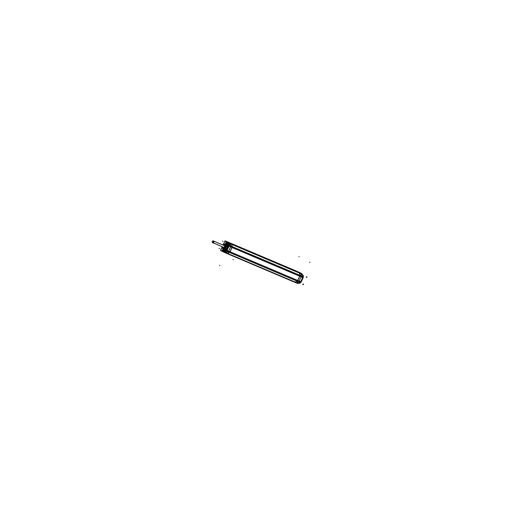 <?xml version="1.0" encoding="UTF-8"?>
<svg xmlns="http://www.w3.org/2000/svg" width="526" height="526" viewBox="0 0 526 526"><rect width="100%" height="100%" fill="white"/><g stroke="black" fill="none" stroke-linecap="round" stroke-linejoin="round"><path stroke-width="0.79" d="M301.017 281.14A2.801 2.071 -67 0 0 302.509 278.017A2.801 2.071 113 0 1 301.023 281.127A2.808 2.071 113 0 0 302.503 278.03A2.801 2.071 113 0 1 301.023 281.127M225.128 249.981A1.381 1.019 113 0 1 225.102 251.356A1.381 1.019 113 0 0 225.128 249.981A2.808 2.078 -67 0 0 225.213 250.001A2.808 2.078 -67 0 1 225.128 249.981L225.128 249.981A1.387 1.026 113 0 1 225.069 251.435M226.528 249.784A2.808 2.078 -67 0 0 227.35 249.114L227.903 248.43L227.35 249.114A2.808 2.078 -67 0 1 226.528 249.784M226.897 244.656A2.801 2.071 -67 0 0 226.765 244.597A2.801 2.071 -67 0 0 226.371 244.491A2.801 2.071 113 0 1 226.759 244.59A2.801 2.071 113 0 1 227.002 244.715A2.808 2.071 -67 0 0 226.364 244.485A2.801 2.071 -67 0 1 226.897 244.656A2.801 2.071 -67 0 1 227.337 244.998A2.801 2.071 -67 0 0 226.897 244.656L226.798 244.715M224.089 249.416A2.801 2.071 -67 0 0 224.484 249.712A2.801 2.071 -67 0 0 224.576 249.751A2.801 2.071 -67 0 0 224.95 249.863A2.801 2.071 -67 0 1 224.484 249.712A2.801 2.071 -67 0 1 224.089 249.416A2.801 2.071 113 0 0 224.569 249.751A2.801 2.071 113 0 1 224.365 249.64L224.372 249.653A2.808 2.071 -67 0 0 224.964 249.87M228.593 244.044A1.387 1.026 113 0 1 227.528 244.984A2.808 2.078 -67 0 1 227.758 245.215A2.808 2.078 -67 0 0 227.521 244.978L226.765 244.643M223.741 248.713L223.76 248.837A2.282 1.683 -67 0 1 223.372 248.522A2.282 1.683 -67 0 0 223.76 248.837A2.282 1.683 -67 0 0 223.833 248.87A2.282 1.683 113 0 1 223.82 248.864A2.61 1.926 -67 0 0 224.451 249.488A2.61 1.926 -67 0 0 227.285 248.029A2.61 1.926 -67 0 0 226.693 244.781A2.61 1.926 -67 0 0 225.608 244.662A2.604 1.926 -67 0 1 226.798 244.84M223.76 248.837A2.282 1.683 -67 0 0 224.24 248.976A2.282 1.683 -67 0 1 223.839 248.877L224.661 249.239A2.295 1.696 -67 0 0 224.878 249.304A2.295 1.696 -67 0 1 224.589 249.199M225.766 244.741L226.561 245.063A2.295 1.696 -67 0 1 227.225 247.549A2.295 1.696 -67 0 1 225.161 249.344A2.295 1.696 -67 0 0 227.225 247.549A2.295 1.696 -67 0 0 226.561 245.063A2.295 1.696 -67 0 0 226.45 245.017L225.621 244.675A2.282 1.683 -67 0 0 225.194 244.583A2.282 1.683 113 0 1 225.601 244.669A2.282 1.683 113 0 1 225.799 244.774M226.851 249.12A2.801 2.071 -67 0 0 227.863 246.983A2.801 2.071 -67 0 1 226.851 249.12A2.808 2.071 -67 0 0 227.876 246.97M228.79 246.089A0.907 0.671 -67 0 0 228.895 245.399A0.914 0.677 -67 0 1 228.803 246.083L228.192 247.358A2.808 2.078 -67 0 0 228.212 246.267A2.808 2.078 -67 0 1 228.192 247.358L228.803 246.083A0.914 0.677 -67 0 0 228.902 245.405L228.554 244.13A1.381 1.019 113 0 1 227.521 244.978L226.936 244.675M229.842 243.374A0.927 0.69 -67 0 1 230.099 243.637A0.934 0.69 -67 0 0 229.855 243.374L227.87 242.473M222.399 249.896A0.671 0.493 113 0 1 223.274 250.356A0.671 0.493 113 0 1 222.399 249.896A0.671 0.493 113 0 1 223.274 250.356A0.671 0.493 113 0 1 222.399 249.896M225.812 242.736A0.671 0.493 113 0 1 226.686 243.196A0.671 0.493 113 0 1 225.812 242.736A0.671 0.493 113 0 1 226.686 243.196A0.671 0.493 113 0 1 225.812 242.736M222.86 251.632L224.615 252.21M300.583 273.158L301.201 273.428M229.553 243.38A1.013 0.75 -67 0 1 229.888 243.551A1.013 0.75 -67 0 0 229.698 243.42L229.454 243.321A1.013 0.75 113 0 1 229.619 243.439M225.601 244.669L225.72 244.715A2.282 1.683 -67 0 0 225.621 244.675L225.634 244.675A2.282 1.683 113 0 1 226.134 245.07A2.282 1.683 -67 0 0 225.726 244.728A2.282 1.683 -67 0 0 225.194 244.583M225.43 244.807A2.084 1.539 -67 0 1 225.976 245.274A2.084 1.545 -67 0 0 225.522 244.846A2.084 1.545 -67 0 0 225.108 244.721A2.084 1.545 -67 0 1 225.522 244.846A2.084 1.545 -67 0 1 225.989 245.28L223.991 244.327A2.15 1.585 -67 0 0 223.833 244.36L223.504 244.57L223.833 244.36A2.15 1.585 -67 0 1 223.977 244.327L226.016 245.313M223.517 248.476A2.084 1.545 -67 0 0 223.728 248.614A2.084 1.545 -67 0 0 224.3 248.745A2.084 1.545 -67 0 1 223.728 248.614A2.084 1.545 -67 0 1 223.517 248.476A2.084 1.539 -67 0 0 223.813 248.647M224.996 248.548A2.084 1.545 -67 0 0 225.391 248.265A2.084 1.539 -67 0 1 225.003 248.535A2.084 1.545 -67 0 0 225.391 248.265M225.647 247.996A2.084 1.545 -67 0 0 226.206 246.825A2.084 1.545 -67 0 1 225.647 247.996M226.252 246.477A2.084 1.545 -67 0 0 226.239 245.951A2.084 1.545 -67 0 1 226.252 246.477A2.084 1.539 -67 0 0 226.233 245.964M225.22 244.866A1.959 1.453 113 0 1 225.713 245.142A1.959 1.447 -67 0 0 225.227 244.873L225.358 244.952M225.582 248.456A2.282 1.683 -67 0 0 226.528 246.477A2.282 1.69 -67 0 1 225.575 248.469A2.282 1.683 -67 0 0 226.528 246.477M226.062 245.418L225.253 245.077L225.167 247.023L225.97 247.365L225.286 247.029L225.956 247.325L226.048 245.451L225.378 245.169M223.833 248.423L224.51 248.713L223.826 248.423L224.49 248.706L225.871 247.509L225.194 247.22L223.8 248.417L225.181 247.213L225.878 247.522A2.15 1.585 113 0 1 225.878 247.522L225.108 247.148L223.668 248.397L224.477 248.739M223.004 247.582A1.42 1.045 113 0 1 222.459 246.812A1.433 1.059 -67 0 0 222.945 247.568A1.433 1.059 -67 0 0 224.497 246.773A1.433 1.059 -67 0 0 224.175 244.984A1.433 1.059 -67 0 0 223.175 245.116A1.42 1.045 113 0 1 224.221 245.031M225.266 244.991A2.15 1.585 113 0 1 225.319 245.103A2.15 1.585 -67 0 0 225.286 245.004L224.549 244.629L224.221 244.945L224.753 244.439L224.221 244.945M225.266 247.029L225.352 245.155L225.266 247.029M222.577 248.108L222.347 247.785A2.15 1.585 113 0 1 222.261 247.608L222.242 247.273L222.274 247.621A2.15 1.585 -67 0 0 222.347 247.772L223.642 248.45A2.15 1.585 -67 0 0 223.747 248.43A2.15 1.585 113 0 1 223.622 248.443M222.498 246.832A1.387 1.026 113 0 0 223.359 247.614A1.387 1.026 113 0 0 224.464 246.753A1.387 1.026 113 0 0 224.418 245.254A1.387 1.026 113 0 0 223.215 245.129A1.387 1.026 113 0 1 224.418 245.254A1.387 1.026 113 0 1 224.464 246.753A1.387 1.026 113 0 1 223.359 247.614A1.387 1.026 113 0 1 222.498 246.832A1.394 1.026 113 0 0 223.386 247.614A1.394 1.026 113 0 0 224.503 246.674M224.332 248.739L223.668 248.463L224.332 248.739A2.15 1.585 -67 0 0 224.438 248.719A2.15 1.585 -67 0 1 224.332 248.739L223.662 248.463M225.325 244.958L225.937 245.274L225.325 244.958M212.635 242.617A0.92 0.684 113 0 1 213.332 240.974A0.92 0.684 113 0 0 212.635 242.617M213.497 241.013A0.92 0.684 113 0 1 212.774 242.71M225.503 252.894L225.411 252.855A1.124 0.835 -67 0 0 225.858 252.907A1.144 0.848 113 0 1 225.457 252.875L295.888 282.738M224.503 252.355L225.483 252.868A1.124 0.835 -67 0 0 225.496 252.875L225.213 252.756M296.322 282.784L297.611 283.422L296.059 282.791M295.178 282.107A1.144 0.848 113 0 1 294.54 282.166A1.144 0.848 -67 0 0 295.191 282.127L297.157 281.114L229.408 252.395L227.442 253.407A1.144 0.848 113 0 1 226.765 253.427M294.797 282.271L295.855 282.718A1.144 0.848 113 0 0 296.559 282.692L226.259 252.888M226.575 253.348L225.398 252.848A1.144 0.848 113 0 0 225.457 252.875L295.914 282.745M226.805 253.447L226.831 253.46A1.144 0.848 -67 0 0 227.482 253.407M223.372 251.908L225.582 252.914M222.011 247.148L220.756 249.817A0.815 0.605 -67 0 1 220.828 249.626L220.848 249.633M301.871 273.678L298.939 272.192M302.891 277.11L303.555 275.709L302.641 275.236M298.564 281.66L300.208 282.337L298.163 283.389L296.519 282.712M295.093 282.12L297.137 281.068M228.093 251.796L298.551 281.666L296.506 282.718L226.048 252.848L228.093 251.796M226.456 251.066L228.106 251.79M225.174 251.698L224.372 252.105L226.062 252.842M229.507 252.395L227.462 253.453M226.167 253.072L224.569 252.237M224.99 251.553L226.318 250.869L225.016 251.546M227.41 249.074L225.963 252.105L224.457 251.323L225.102 249.975M223.248 250.488A1.387 1.026 113 0 1 224.254 249.567M224.378 249.804A1.19 0.881 113 0 1 224.733 249.824A1.19 0.881 -67 0 0 224.378 249.797A1.19 0.881 113 0 1 224.701 249.804L224.983 249.929M227.39 244.879L227.035 244.728M224.595 249.765A2.801 2.071 113 0 1 224.569 249.751L224.964 249.922M224.227 248.969A2.282 1.683 113 0 1 223.82 248.864A2.604 1.926 -67 0 0 224.556 249.534M224.589 249.672L224.602 249.771A2.808 2.071 -67 0 1 224.096 249.429M224.687 244.32L224.957 243.755L228.521 245.616L226.187 250.507L222.623 248.647L222.8 248.285M224.346 249.423A2.604 1.926 -67 0 0 227.278 248.022A2.604 1.926 -67 0 0 226.581 244.728M226.693 244.656L226.785 244.597A2.801 2.071 113 0 1 227.324 244.991M227.35 245.004A2.808 2.071 -67 0 0 226.785 244.597L227.193 244.768M227.857 247.01A2.801 2.071 113 0 1 226.857 249.094M224.944 249.863A2.801 2.071 113 0 1 224.569 249.751L225.01 249.942M226.719 244.57A1.381 1.019 113 0 1 226.739 243.176A1.381 1.019 113 0 0 226.719 244.57A1.387 1.026 113 0 1 226.778 243.097M227.548 244.833A1.19 0.881 113 0 1 226.936 244.432A1.19 0.881 -67 0 0 227.298 244.794A1.19 0.881 113 0 1 226.923 244.465M228.093 243.689L227.429 243.4M229.08 242.94L227.442 242.243M228.573 243.998L226.943 243.301M226.726 243.196L227.219 242.157L226.732 243.196M224.431 249.686L223.366 251.921L220.473 250.415L222.025 247.154M226.844 244.623L227.942 242.328L225.049 240.823L223.307 244.472M222.8 251.428L223.294 250.389L222.807 251.428M225.141 251.185L223.511 250.494M224.641 252.243L223.004 251.546M224.582 251.053L223.912 250.77M224.385 252.099L223.471 251.704M224.714 252.256L225.43 252.638A0.934 0.69 -67 0 0 225.726 252.697A0.934 0.69 -67 0 1 225.43 252.638L224.628 252.217M220.992 250.448L222.853 251.421L220.992 250.455M220.887 249.692A0.625 0.46 -67 0 0 221.025 250.475A0.625 0.46 -67 0 1 220.887 249.692L222.084 247.187L220.887 249.692A0.618 0.46 -67 0 0 221.045 250.475M224.826 241.441L223.366 244.498L224.826 241.434M223.294 244.465L224.773 241.401A0.815 0.605 -67 0 0 224.668 241.579L224.681 241.585M301.135 273.316L299.787 272.724L301.188 273.553M300.721 273.31L301.194 273.513M301.207 273.645L300.78 273.421M302.601 275.151L300.984 274.375L302.568 275.131L302.838 276.617A1.105 0.815 113 0 1 302.752 277.34L300.616 281.824A1.105 0.815 113 0 1 300.096 282.337M302.562 275.098L302.838 276.643M302.601 275.144L300.984 274.368L302.568 275.131L302.838 276.617L301.267 275.933L302.897 276.623A1.105 0.815 113 0 1 302.812 277.366L300.675 281.851L299.038 281.16L228.58 251.29L230.717 246.806L301.174 276.676L299.038 281.16M302.818 277.366L301.174 276.676M297.624 280.562L299.761 276.078M299.09 281.055L228.632 251.185A1.144 0.848 113 0 1 228.041 251.822L298.498 281.693A1.144 0.848 113 0 0 299.09 281.055L300.727 281.752M300.675 281.851A1.105 0.815 113 0 1 300.155 282.363L226.436 251.112A1.105 0.815 -67 0 0 226.949 250.593L228.869 246.01M297.677 280.457A1.144 0.848 113 0 1 297.085 281.094M300.524 282.067L299.859 283.455L298.952 282.981M297.17 282.377L298.853 283.008M300.136 282.317L298.788 283.014M226.482 251.014A1.105 0.815 -67 0 0 226.936 250.468L228.632 251.185M229.454 252.427A1.144 0.848 -67 0 0 229.994 251.888L232.13 247.404A1.144 0.848 -67 0 0 232.216 246.628M226.292 250.882A0.914 0.677 -67 0 0 226.745 250.389A0.914 0.677 -67 0 1 226.292 250.882L225.016 251.54L226.292 250.882A0.907 0.671 -67 0 0 226.745 250.376L227.344 249.127M226.778 250.389L228.619 251.198M226.469 251.086L226.443 251.099A1.105 0.815 -67 0 0 226.943 250.593L226.732 250.494M228.58 251.283L226.884 250.567L229.027 246.083L230.717 246.806M229.126 245.484A1.105 0.815 -67 0 1 228.974 246.188L301.128 276.781L230.677 246.891A1.144 0.848 113 0 0 230.802 246.03L229.172 245.379L230.809 246.063M301.135 276.761L302.713 277.432L300.662 281.739L299.084 281.075L300.662 281.739L302.713 277.432L301.135 276.761L302.772 277.452L301.128 276.775A1.144 0.848 113 0 0 301.26 275.9L230.802 246.03M299.846 275.302A1.144 0.848 113 0 1 299.715 276.176M229.152 245.418L230.815 246.102L230.388 243.748L302.483 274.342L302.904 276.683L301.273 275.979M299.859 275.361L299.432 273.014M230.815 246.089L301.273 275.959L300.846 273.619M228.856 243.985L228.692 243.058L230.388 243.762M231.802 244.347L232.229 246.687M229.178 245.412L229.172 245.379A1.105 0.815 -67 0 1 229.086 246.109A1.105 0.815 -67 0 0 229.165 245.386A1.105 0.815 -67 0 1 229.08 246.109M228.922 244.018L230.533 244.518L228.902 243.893M228.632 243.913L228.909 245.438L228.626 243.919M228.192 247.43L229.638 244.393L228.133 243.61L227.495 244.958M228.823 246.109L226.989 250.507L229.04 246.194L230.677 246.891L229.04 246.194M230.631 243.722L229.027 242.887M227.252 242.21L225.391 241.237L227.252 242.203M225.437 241.263A0.618 0.46 -67 0 0 224.74 241.618M297.709 271.64L227.265 241.776A0.861 0.638 113 0 0 227.219 241.756L227.219 241.756A0.861 0.638 113 0 0 227.094 241.717M296.269 271.028A0.861 0.638 113 0 1 296.316 271.048L228.678 242.374L296.302 271.041M299.36 272.383L297.907 271.745M231.479 243.84L296.25 271.015M300.859 273.665L230.566 243.86L300.859 273.678A1.144 0.848 113 0 0 300.458 273.073L299.103 272.501M231.355 243.781L230 243.203A1.144 0.848 113 0 1 230.329 243.571M299.116 272.507L296.355 271.068L299.116 272.507A1.144 0.848 113 0 1 299.478 273.093L231.749 244.366L232.163 246.622A1.144 0.848 113 0 1 232.071 247.378A1.144 0.848 113 0 0 232.163 246.622L299.912 275.341L299.498 273.086A1.144 0.848 -67 0 0 299.149 272.527A1.144 0.848 -67 0 1 299.498 273.086L231.749 244.366L232.163 246.622L299.912 275.341L299.498 273.086M300.76 273.375L301.174 273.559M231.782 244.393A1.144 0.848 -67 0 0 231.433 243.821M225.608 241.112L227.377 241.835M227.936 242.341L230.118 243.282M228.665 243.827L229.001 243.479M228.711 243.183L228.422 243.755M223.294 250.317A0.671 0.5 113 0 1 222.413 249.857M222.373 249.935A0.671 0.5 113 0 1 223.254 250.396M226.706 243.157A0.671 0.5 113 0 1 225.825 242.696M225.792 242.775A0.671 0.5 113 0 1 226.673 243.236M224.681 249.245L223.938 248.916M226.653 245.116L225.845 244.787M223.655 248.778A2.282 1.683 113 0 0 223.82 248.864A2.282 1.683 113 0 1 223.353 248.509M225.7 244.846L225.818 244.774A2.282 1.69 -67 0 0 225.352 244.597M225.601 244.899A2.084 1.539 -67 0 0 225.115 244.728M223.997 244.314L226.982 245.517L225.115 249.436L223.254 248.463M223.655 248.673L223.668 248.791A2.282 1.69 -67 0 0 224.254 248.982M223.642 248.561A2.084 1.539 -67 0 0 224.286 248.739M225.661 247.97A2.084 1.539 -67 0 0 226.193 246.852M225.516 244.754L225.628 244.682A2.282 1.69 -67 0 1 226.16 245.09A2.282 1.683 -67 0 0 225.726 244.728L225.608 244.8M226.509 246.516A2.282 1.683 113 0 1 225.601 248.417M226.009 246.346L226.351 246.523L225.496 248.318L225.161 248.14M222.879 247.601L222.8 248.292A2.163 1.598 113 0 0 225.24 247.128A2.163 1.598 113 0 0 224.661 244.399L224.161 244.912M224.102 244.971A1.42 1.045 113 0 1 224.484 246.76A1.42 1.045 113 0 1 222.886 247.522M222.952 244.998L223.221 244.426L225.174 245.445L223.898 248.134L221.939 247.115L222.15 246.681M222.156 247.227A2.163 1.598 113 0 0 222.261 247.608A2.15 1.585 -67 0 0 222.347 247.772A2.163 1.598 113 0 0 222.978 248.384L223.004 247.667M223.412 244.524A2.163 1.598 113 0 1 224.839 244.491L224.28 244.978M222.939 247.634L222.906 248.075L222.222 247.713L224.372 248.759M223.655 248.41L224.786 248.995L225.213 248.101M222.281 247.661L222.189 247.24M223.872 244.34L223.465 244.551M223.813 244.353A2.15 1.585 113 0 1 223.964 244.327L224.549 244.629M225.312 244.932L226.443 245.517L226.016 246.418M222.452 246.812A1.433 1.059 -67 0 0 222.945 247.568A1.433 1.059 -67 0 0 224.497 246.773A1.433 1.059 -67 0 0 224.175 244.984A1.433 1.059 -67 0 0 223.175 245.116A1.394 1.026 113 0 1 224.438 245.274A1.394 1.026 113 0 1 224.431 246.832M224.74 251.467L224.707 251.934M224.885 251.842A0.763 0.565 113 0 1 224.832 251.513A0.769 0.572 -67 0 0 224.878 251.849A0.769 0.572 -67 0 1 224.826 251.513M300.576 282.002L301.043 282.245L303.377 277.353L302.897 277.097M212.169 242.243L213.352 243.051L214.174 241.322L212.826 240.869M214.01 241.237L224.392 245.629M213.267 240.921A0.92 0.684 -67 0 0 212.478 242.578A0.92 0.684 -67 0 0 212.478 242.585A0.92 0.684 -67 0 0 213.194 240.882L213.194 240.882M213.392 242.973L223.668 247.325L213.392 242.973M298.847 283.014L297.164 282.383L298.814 283.001L300.109 282.33A1.105 0.815 113 0 0 300.616 281.824A1.105 0.815 113 0 1 300.109 282.33L300.168 282.357M295.191 282.127L227.442 253.407A1.144 0.848 113 0 1 226.811 253.453L294.56 282.173A1.144 0.848 -67 0 0 295.191 282.127L227.442 253.407L229.408 252.395A1.144 0.848 113 0 0 229.934 251.862A1.144 0.848 113 0 1 229.408 252.395L297.157 281.114A1.144 0.848 -67 0 0 297.683 280.582A1.144 0.848 -67 0 1 297.157 281.114L295.191 282.127M226.443 251.099L228.067 251.809L226.443 251.099A1.105 0.815 -67 0 0 226.943 250.593M223.82 248.87A2.61 1.926 -67 0 0 224.451 249.488A2.61 1.926 -67 0 0 227.285 248.029A2.61 1.926 -67 0 0 226.693 244.781A2.61 1.926 -67 0 0 225.608 244.662M228.067 243.755L227.396 243.472L228.067 243.755M223.294 250.409A1.381 1.019 113 0 1 224.26 249.567A1.381 1.019 113 0 0 223.294 250.409L222.814 251.408L223.294 250.409M221.025 250.475L222.814 251.408L221.025 250.475M225.43 241.25A0.625 0.46 -67 0 0 224.747 241.598A0.625 0.46 -67 0 1 225.43 241.25L227.219 242.184L225.43 241.25M226.739 243.176L227.219 242.184L226.739 243.176M224.615 250.987L223.945 250.705L224.615 250.987M300.754 273.369L301.142 273.54L300.754 273.369M297.723 280.496L299.781 276.189L232.032 247.463L229.974 251.776L297.723 280.496L299.781 276.189L232.032 247.463L229.974 251.776L297.723 280.496M299.82 276.097A1.144 0.848 -67 0 0 299.912 275.341A1.144 0.848 -67 0 1 299.82 276.097M302.838 276.617A1.105 0.815 113 0 1 302.752 277.34A1.105 0.815 113 0 0 302.838 276.617L301.267 275.933M228.902 245.405L228.554 244.123A1.381 1.019 113 0 1 227.521 244.978M299.064 272.488L231.433 243.814L299.064 272.488M231.407 243.808A1.144 0.848 113 0 1 231.749 244.366A1.144 0.848 113 0 0 231.407 243.808M227.449 242.072L229.145 242.769M225.661 241.138L227.436 241.861L225.661 241.138M225.707 245.136A1.959 1.447 -67 0 0 225.227 244.873M225.279 247.036L225.956 247.325L226.048 245.451M224.49 248.706L225.871 247.509L225.194 247.22M222.906 248.075L223.642 248.45A2.15 1.585 -67 0 0 223.747 248.43M229.829 243.334L228.245 242.617M299.024 256.458L299.084 256.8M309.86 262.126L309.696 262.467M298.538 283.343L298.702 283.008M296.789 282.909L297.512 283.238M219.592 265.683L219.756 265.334M233.169 259.765L233.103 259.43M222.472 241.125L222.932 241.342M306.987 276.978L306.526 276.761M306.73 277.511L306.27 277.294M223.596 248.627L223.175 248.443L223.596 248.627M219.02 248.357L219.48 248.574M303.535 284.211L303.075 283.994M303.278 284.744L302.818 284.527M213.53 241.026A0.92 0.684 113 0 1 212.741 242.69M297.164 282.383L298.814 283.001L300.109 282.33L298.531 281.68M226.745 250.389L227.35 249.114M224.733 249.824A1.19 0.881 -67 0 0 224.378 249.797M297.959 271.771L299.787 272.724M230.105 243.643A0.934 0.69 -67 0 0 229.855 243.374L229.04 242.946M228.606 242.341L231.368 243.788M224.53 252.368L225.509 252.881M225.016 249.949L224.569 249.751M224.569 252.388L222.827 251.619"/></g></svg>
